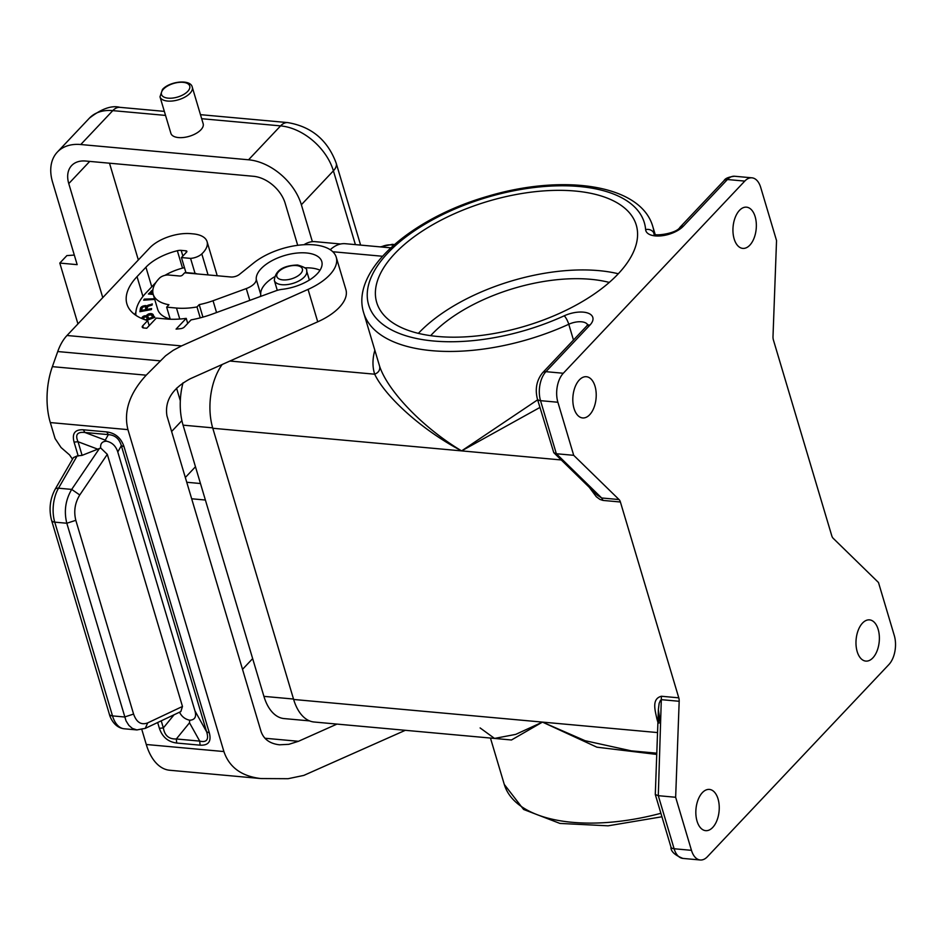 <?xml version="1.0" encoding="UTF-8"?>
<svg xmlns="http://www.w3.org/2000/svg" width="942" height="942" viewBox="0 0 942 942"><rect width="100%" height="100%" fill="white"/><g stroke="black" fill="none" stroke-linecap="round" stroke-linejoin="round"><path stroke-width="1.41" d="M309.553 720.889L284.084 718.581A48.419 27.141 -84.8 0 1 263.913 696.362L183.066 425.148A48.419 27.141 95.2 0 1 183.019 382.829M303.983 244.732A48.419 27.141 -84.8 0 1 315.193 241.67L340.663 243.99M658.034 718.981L656.88 718.781L657.916 722.279M656.739 754.436L596.887 747.183L542.462 722.102L515.698 734.395L494.526 738.422L314.11 722.008A49.114 27.542 -84.8 0 1 293.645 699.47L542.462 722.102L585.1 740.706L631.305 750.856L656.774 753.176M494.526 738.422L480.126 727.942M542.592 372.761A7.018 4.734 43.4 0 1 545.936 371.678L589.998 325.014A7.018 4.734 43.4 0 0 586.654 326.097L542.592 372.761C536.657 380.168 534.915 388.893 537.364 398.913L553.778 452.666L556.345 453.738L573.702 455.316L619.035 499.554A7.018 3.933 95.2 0 1 620.401 502.004L678.782 697.834A7.018 3.933 -84.8 0 1 679.182 701.284L661.814 699.706L660.448 700.353L659.141 703.344L658.387 709.361L659.106 723.079M660.036 720.548L658.376 709.726L655.291 794.495L658.293 795.684L675.649 797.273L691.463 850.332A21.054 11.799 95.2 0 0 700.236 859.987A21.054 11.799 95.2 0 0 707.418 856.714L888.895 664.557A21.054 11.799 95.2 0 0 894.299 635.567L878.486 582.509L833.14 538.259A7.018 3.933 95.2 0 1 831.786 535.821L773.406 339.98A7.018 3.933 -84.8 0 1 773.005 336.529L776.538 240.551L760.724 187.482A21.054 11.799 -84.8 0 0 751.952 177.826A21.054 11.799 -84.8 0 0 744.769 181.1L563.292 373.256A21.054 11.799 -84.8 0 0 557.888 402.246L573.702 455.316M657.54 732.57L542.462 722.102L511.471 739.988L491.653 738.163M675.649 797.273L679.182 701.284M72.499 459.213L69.578 454.939L61.042 447.509L55.083 438.56L50.315 422.569A56.131 31.475 95.2 0 1 52.375 366.65L57.733 351.543A42.096 23.597 95.2 0 1 67 335.493L149.707 247.923A30.874 14.848 -16.6 0 1 190.826 233.663L193.134 233.875A30.874 14.848 163.4 0 1 207.063 241.623A30.874 14.848 163.4 0 1 201.8 253.904A10.527 5.063 163.4 0 1 190.567 258.391L195.053 273.427L195.759 273.486A2.108 1.013 163.4 0 1 196.643 273.875M264.938 738.245L298.461 741.295L288.841 744.321L279.48 744.804C269.812 743.674 263.642 739.176 260.993 731.31L166.958 415.881C164.532 400.762 172.339 388.375 190.366 378.708L317.725 321.811A49.114 23.621 163.4 0 0 345.902 289.641L336.235 257.213A49.114 23.621 163.4 0 1 308.058 289.394L317.725 321.811M99.534 448.345L71.698 489.404L79.764 494.974C74.924 502.887 73.606 511.341 75.819 520.325L66.811 523.246C63.844 511.247 65.469 499.966 71.698 489.404L58.51 488.203A7.018 3.697 30 0 0 55.06 489.416L73.417 457.612L77.15 455.928L82.095 455.363L100.7 447.992C100.205 443.635 102.148 441.362 106.517 441.186L105.245 440.138L108.354 434.615C115.018 435.086 119.351 438.772 121.33 445.672L124.014 446.649L209.324 732.852L206.651 731.863C209.042 739.611 206.722 742.696 199.716 741.107L176.331 738.975L189.507 722.797L199.716 741.107L200.081 745.169C208.476 745.581 211.55 741.472 209.324 732.852M67 335.493L181.523 345.914L173.21 350.318L165.568 355.805L146.198 375.187C129.525 393.332 123.426 411.477 127.935 429.634L223.902 751.551C229.224 767.283 241.552 776.279 260.875 778.551L169.666 770.25A56.131 31.475 -84.8 0 1 146.281 744.498L141.842 729.579M78.221 456.022L74.065 442.116L78.033 441.727C74.948 434.733 77.256 431.648 84.968 432.496L105.245 440.138M83.308 429.788L84.968 432.496L108.354 434.615L106.705 431.919L83.308 429.788C74.924 429.375 71.839 433.485 74.065 442.116M200.081 745.169L176.696 743.038L176.331 738.975C168.959 739.258 164.626 735.572 163.355 727.931L161.235 720.83M176.696 743.038C168.088 741.907 162.318 736.997 159.386 728.307L163.355 727.931L174.058 714.778M106.517 441.186C112.133 442.422 115.89 446.025 117.785 451.983L194.97 710.916C196.631 716.85 194.864 719.947 189.695 720.218L189.507 722.797M75.819 520.325L133.587 714.071C136.531 722.396 141.241 725.34 147.717 722.879L182.477 706.465L107.306 454.338L100.7 447.992M77.15 455.928L58.51 488.203A28.072 15.731 95.2 0 0 54.754 522.151L66.811 523.246L126.04 720.889L128.854 725.364L132.351 728.413L136.896 729.932L143.031 728.708M147.717 722.879L145.256 728.378L136.896 729.932L124.203 728.778A28.072 15.731 -84.8 0 1 112.51 715.896A7.018 3.379 163.4 0 1 109.343 714.13L51.586 520.384A7.018 3.379 163.4 0 0 54.754 522.151L112.51 715.896L124.568 716.992L133.587 714.071M182.477 706.465L180.84 711.575L145.256 728.378M189.695 720.218C185.079 719.229 181.676 716.556 179.51 712.199M336.235 257.213A49.114 23.621 163.4 0 0 302.841 244.802A49.114 23.621 163.4 0 0 253.598 263.03L239.456 274.393A7.018 3.379 163.4 0 1 230.814 276.983L184.656 272.791L182.524 275.052A2.108 1.013 -16.6 0 1 179.722 276.018L168.724 275.017A7.018 3.379 -16.6 0 0 159.375 278.255L159.021 278.632A43.509 20.924 -16.6 0 0 153.205 294.328A43.509 20.924 -16.6 0 0 168.924 304.737L166.652 307.151L170.255 319.232M166.652 307.151L176.484 308.046A49.114 23.621 -16.6 0 0 196.996 306.951L199.209 304.619A45.263 21.76 -16.6 0 0 213.045 300.733L246.274 288.57L249.795 300.368M199.209 304.619L202.93 317.124M196.996 306.951L200.246 317.854M153.205 294.328L157.691 309.365A43.509 20.924 -16.6 0 0 170.208 319.067M274.24 276.972A34.03 16.367 -16.6 0 0 260.722 294.363A14.036 6.747 163.4 0 1 260.275 296.542M190.567 258.391L181.441 257.555L186.598 252.091A2.108 1.013 -16.6 0 0 186.881 251.337A2.108 1.013 -16.6 0 0 185.939 250.808L181.17 250.372A7.018 3.379 -16.6 0 0 177.343 250.725A40 19.229 -16.6 0 0 145.928 267.222L137.037 276.642A75.784 36.444 -16.6 0 0 126.911 303.972A75.784 36.444 -16.6 0 0 147.67 320.598L142.713 325.838A3.509 1.684 163.4 0 0 142.242 327.11A3.509 1.684 163.4 0 0 143.832 327.993L146.728 328.252L156.337 318.078L166.169 318.973A58.946 28.342 -16.6 0 0 186.222 318.372L176.072 329.111A77.88 37.456 163.4 0 0 180.723 328.64A3.509 1.684 163.4 0 0 184.302 327.051L191.073 319.88A63.503 30.533 -16.6 0 0 212.397 314.063L275.759 290.866A14.036 6.747 163.4 0 1 282.235 289.324A34.03 16.367 -16.6 0 0 321.775 261.523A34.03 16.367 -16.6 0 0 286.144 255.082A34.03 16.367 -16.6 0 0 256.248 279.327A14.036 6.747 163.4 0 1 246.274 288.57M320.021 270.224A34.03 16.367 -16.6 0 0 304.784 267.869M186.222 318.372L187.729 323.424M147.67 320.598L149.177 325.649M135.907 312.108A75.784 36.444 -16.6 0 0 134.847 314.604M181.441 257.555L185.927 272.591L195.053 273.427M184.455 267.658A35.078 16.874 -16.6 0 0 164.98 275.347M156.066 282.259A35.078 16.874 -16.6 0 0 155.972 282.353L146.01 292.903A70.874 34.077 -16.6 0 0 135.931 315.37M153.24 294.446L148.424 294.01L152.887 289.818M141.795 306.621L145.586 305.573L146.752 306.162L152.274 303.901L152.098 305.09L148.283 306.232L147.223 307.681L146.964 309.423L151.568 308.576L151.415 309.588L139.911 311.696L140.393 308.493L141.795 306.621L146.928 306.751L152.168 304.607M152.109 322.553L152.863 321.752M142.006 318.596L143.054 316.43L146.399 315.758L148.954 313.804L151.78 313.698L154.865 317.36L146.764 320.327M154.724 299.415L143.655 300.168L144.326 299.109L154.535 298.779M152.804 290.572L149.107 294.069M152.792 291.007L150.779 293.068L153.075 293.857M150.779 293.068L152.957 293.268M152.604 290.006L152.781 290.595M151.815 290.56L151.992 291.149M151.061 291.219L151.238 291.808M146.964 309.423L147.14 310.012L151.474 309.212M140.181 311.649L140.817 308.317L141.971 307.21M141.5 310.424L141.677 311.013L145.704 310.271L145.751 307.233L144.456 306.586L142.372 307.41L141.5 310.424L145.527 309.683L145.751 307.233M145.527 309.683L145.704 310.271M145.822 307.763L145.986 308.352M142.713 306.103L142.89 306.692M141.159 307.104L141.335 307.693M140.641 307.728L140.817 308.317M140.393 308.493L140.57 309.082M151.085 304.384L151.262 304.973M150.061 304.666L150.237 305.255M149.201 304.819L149.378 305.408M148.177 305.102L148.353 305.691M147.258 305.62L147.435 306.209M146.752 306.162L146.928 306.751M146.399 305.785L146.575 306.374M145.586 305.573L145.763 306.162M144.597 305.667L144.774 306.256M143.726 305.82L143.902 306.409M154.712 317.419L152.651 314.581L150.19 314.192L146.575 316.347L143.231 317.018L142.089 318.632M146.234 320.162L147.859 319.562L146.163 316.759L143.514 317.454L144.244 319.479M143.419 318.137L144.008 319.397M147.741 316.559L149.107 319.103L153.004 317.678L151.262 314.805L148.294 315.24L147.647 316.123L148.93 318.514L152.828 317.089M145.292 319.844L147.682 318.973M148.93 318.514L149.107 319.103M142.03 317.536L142.207 318.125M142.407 317.03L142.583 317.619M143.054 316.43L143.231 317.018M143.714 316.1L143.879 316.689M144.267 315.888L144.444 316.477M145.009 315.711L145.186 316.3M146.022 315.711L146.198 316.3M146.399 315.758L146.575 316.347M146.728 315.181L146.893 315.77M147.376 314.569L147.553 315.158M148.259 314.063L148.436 314.652M148.954 313.804L149.13 314.392M150.013 313.604L150.19 314.192M150.85 313.568L151.026 314.157M151.78 313.698L151.956 314.287M152.474 313.992L152.651 314.581M153.122 314.498L153.299 315.087M144.208 300.157L154.712 299.368M144.326 299.109L144.503 299.697M222.206 364.472A49.114 27.542 95.2 0 0 212.798 428.269L293.645 699.47M330.242 249.736A49.114 27.542 -84.8 0 1 345.349 243.707L390.777 247.84M297.707 245.32L285.167 203.272A29.473 19.864 43.4 0 0 253.48 176.295L85.687 161.035A29.473 19.864 43.4 0 0 71.639 165.568A29.473 19.864 43.4 0 0 68.766 183.596L102.76 297.625M200.458 483.517L186.74 482.269M312.379 241.682L301.369 204.744A49.114 33.111 43.4 0 0 248.558 159.787L80.765 144.526A49.114 33.111 43.4 0 0 57.356 152.074A49.114 33.111 43.4 0 0 52.564 182.124L77.162 264.655L59.805 263.077L77.939 323.907M191.662 498.777L205.38 500.025M109.496 163.201L138.344 259.957M176.566 388.175L180.311 400.739M59.805 263.077L66.87 255.6L74.312 255.07M200.917 129.784A16.838 8.101 163.4 0 1 183.714 137.461A16.838 8.101 163.4 0 1 170.891 133.34L159.999 96.826A16.838 8.101 163.4 0 0 172.833 100.947A16.838 8.101 163.4 0 0 190.025 93.27A16.838 8.101 163.4 0 0 192.274 87.194L203.166 123.72A16.838 8.101 163.4 0 1 200.917 129.784M212.798 428.269L461.615 450.888L539.907 407.462M561.244 459.955L461.615 450.888C421.616 429.846 385.502 396.782 374.669 374.198C378.602 372.596 380.262 369.959 379.626 366.273C387.668 390.671 422.405 427.433 461.615 450.888L537.635 399.82M575.162 191.038A135.424 65.116 -16.6 0 0 434.533 223.69A135.424 65.116 -16.6 0 0 376.706 302.453A135.424 65.116 -16.6 0 0 437.806 336.482A135.424 65.116 -16.6 0 0 578.423 303.83A135.424 65.116 -16.6 0 0 636.262 225.067A135.424 65.116 -16.6 0 0 575.162 191.038M618.305 273.757A135.424 65.116 -16.6 0 0 598.888 270.637A135.424 65.116 -16.6 0 0 418.378 333.362M430.671 335.658A119.281 57.356 163.4 0 1 590.705 279.303A119.281 57.356 163.4 0 1 609.286 282.423M619.035 499.554L601.679 497.977L597.299 495.151L553.778 452.666M207.063 241.623L216.731 274.051A30.874 14.848 163.4 0 1 217.025 275.735M181.523 345.914L308.058 289.394M260.875 778.551L288.087 778.704L303.771 775.419L405.319 730.309M298.461 741.295L336.965 724.092M242.518 669.35L252.656 658.611M878.168 629.374A20.7 11.61 95.2 0 0 869.548 619.871A20.7 11.61 95.2 0 0 862.495 623.098A20.7 11.61 95.2 0 0 856.101 645.765A20.7 11.61 95.2 0 0 865.804 661.096A20.7 11.61 95.2 0 0 872.857 657.881A20.7 11.61 95.2 0 0 878.168 629.374M579.33 379.932A20.7 11.61 -84.8 0 1 586.383 376.718A20.7 11.61 -84.8 0 1 595.014 386.22A20.7 11.61 -84.8 0 1 589.692 414.727A20.7 11.61 -84.8 0 1 582.639 417.942A20.7 11.61 -84.8 0 1 572.936 402.611A20.7 11.61 -84.8 0 1 579.33 379.932M739.458 210.384A20.7 11.61 -84.8 0 1 746.511 207.169A20.7 11.61 -84.8 0 1 755.143 216.66A20.7 11.61 -84.8 0 1 749.832 245.167A20.7 11.61 -84.8 0 1 742.767 248.394A20.7 11.61 -84.8 0 1 733.064 233.063A20.7 11.61 -84.8 0 1 739.458 210.384M712.729 827.429A20.7 11.61 95.2 0 0 718.039 798.922A20.7 11.61 95.2 0 0 709.42 789.42A20.7 11.61 95.2 0 0 702.355 792.646A20.7 11.61 95.2 0 0 695.961 815.325A20.7 11.61 95.2 0 0 705.664 830.656A20.7 11.61 95.2 0 0 712.729 827.429M678.782 697.834L661.414 696.256L658.293 795.684L674.107 848.754L691.463 850.332M661.932 816.773L608.108 825.816L559.937 823.426L523.611 809.461L504.276 784.415A150.861 72.546 -16.6 0 0 660.895 813.287M212.668 427.845L183.066 425.148M293.527 699.046L263.913 696.362M106.705 431.919C115.301 433.049 121.071 437.971 124.014 446.649M159.386 728.307L157.667 722.514M223.902 751.551L146.281 744.498M127.935 429.634L50.315 422.569M117.785 451.983L121.33 445.672L206.651 731.863L194.97 710.916M82.095 455.363L78.033 441.727L97.556 449.098M79.764 494.974L107.306 454.338M146.198 375.187L52.375 366.65M160.105 360.845L57.733 351.543M213.045 300.733L216.554 312.544M176.484 308.046L179.769 319.044M256.248 279.327L260.722 294.363M142.713 325.838L143.337 327.91M137.037 276.642L142.937 296.447M145.928 267.222L151.768 286.804M177.343 250.725L182.524 268.129M181.17 250.372L182.866 256.059M185.939 250.808L186.386 252.326M381.133 246.969A10.527 5.063 163.4 0 1 391.177 244.896L393.78 245.132M185.327 477.5L195.465 466.761M68.766 183.596L89.714 161.412M171.609 431.507L181.9 420.615M301.369 204.744L333.397 170.832L355.393 244.626M248.558 159.787L280.586 125.887A49.114 33.111 43.4 0 1 333.397 170.832A21.054 10.127 163.4 0 0 336.212 163.249L360.609 245.097M80.765 144.526L112.781 110.626A21.054 11.799 -84.8 0 1 119.964 107.341C111.651 105.151 101.453 108.754 89.384 118.162A49.114 33.111 43.4 0 1 112.781 110.626L165.545 115.419M200.469 114.665L287.769 122.601A21.054 11.799 -84.8 0 0 280.586 125.887L201.67 118.704M187.764 91.35A14.731 7.089 163.4 0 1 168.135 98.156A14.731 7.089 163.4 0 1 163.461 89.137A14.731 7.089 163.4 0 1 183.089 82.331A14.731 7.089 163.4 0 1 187.764 91.35M380.227 246.886L392.378 244.343A3.509 1.966 95.2 0 0 391.177 244.896M332.785 251.738L382.487 256.259M229.93 361.033L374.669 374.198A157.879 75.913 -16.6 0 1 374.845 350.271M620.401 502.004L603.033 500.426L601.679 497.977L556.345 453.738L540.531 400.668A21.054 11.799 -84.8 0 1 545.936 371.678L563.292 373.256M655.126 234.346L652.806 226.563A150.861 72.546 -16.6 0 1 654.16 233.84A7.018 6.123 175.4 0 0 645.623 229.613A21.054 10.127 -16.6 0 0 660.837 235.877A21.054 10.127 -16.6 0 0 683.339 226.186L727.412 179.522L744.769 181.1M645.623 229.613A143.843 69.166 -16.6 0 0 482.975 198.621A143.843 69.166 -16.6 0 0 373.385 314.663A143.843 69.166 -16.6 0 0 564.199 315.817A21.054 10.127 -16.6 0 1 587.914 313.085A21.054 10.127 -16.6 0 1 589.998 325.014M683.339 226.186A7.018 4.734 -136.6 0 0 679.994 227.269L724.068 180.605A7.018 4.734 43.4 0 1 727.412 179.522A21.054 11.799 -84.8 0 1 734.595 176.248L751.952 177.826M652.806 226.563C640.854 184.326 563.163 173.681 487.874 196.23C411.301 218.144 350.33 270.342 363.671 312.756A150.861 72.546 -16.6 0 0 568.768 324.26L573.478 340.05M363.671 312.756L379.485 365.814A150.861 72.546 -16.6 0 0 379.626 366.273M587.643 324.813A14.036 6.747 -16.6 0 0 568.768 324.26A7.018 1.731 -114.6 0 0 564.199 315.817M309.365 280.057L306.621 270.849A16.838 8.101 163.4 0 1 304.372 276.924A16.838 8.101 163.4 0 1 281.941 284.708A16.838 8.101 163.4 0 1 274.346 280.481L277.289 290.36M296.365 265.562A13.329 6.406 163.4 0 1 300.592 273.722A13.329 6.406 163.4 0 1 282.835 279.88A13.329 6.406 163.4 0 1 278.608 271.72A13.329 6.406 163.4 0 1 296.365 265.562M201.8 253.904L208.064 274.911M661.414 696.256C651.311 698.846 655.243 710.751 656.88 718.781M603.033 500.426L599.877 499.39L596.298 496.728L589.268 487.308M682.879 858.409C674.649 855.089 670.669 851.274 670.939 846.988A7.018 3.379 -16.6 0 0 674.107 848.754A21.054 11.799 95.2 0 0 682.879 858.409L700.236 859.987M537.364 398.913A7.018 3.379 -16.6 0 0 540.531 400.668L557.888 402.246M504.276 784.415L490.452 738.045M55.06 489.416C49.926 499.178 48.772 509.504 51.586 520.384M124.203 728.778C113.923 727.648 109.861 716.638 109.343 714.13M57.356 152.074L89.384 118.162M164.344 111.38L119.964 107.341M287.769 122.601C311.543 126.617 327.698 140.158 336.212 163.249M360.574 244.955L361.175 245.144M192.274 87.194C190.896 79.01 169.843 81.083 162.46 89.455L159.999 96.826M394.451 244.531L392.378 244.343M679.994 227.269C676.321 233.946 653.112 236.442 653.889 233.793L654.29 234.511M724.068 180.605C725.14 178.391 728.637 176.943 734.595 176.248M586.654 326.097L587.784 324.507L587.855 325.32M306.621 270.849C307.528 268.941 304.513 266.998 297.554 265.008C282.883 265.526 275.146 270.684 274.346 280.481M670.939 846.988L655.291 794.495"/></g></svg>
